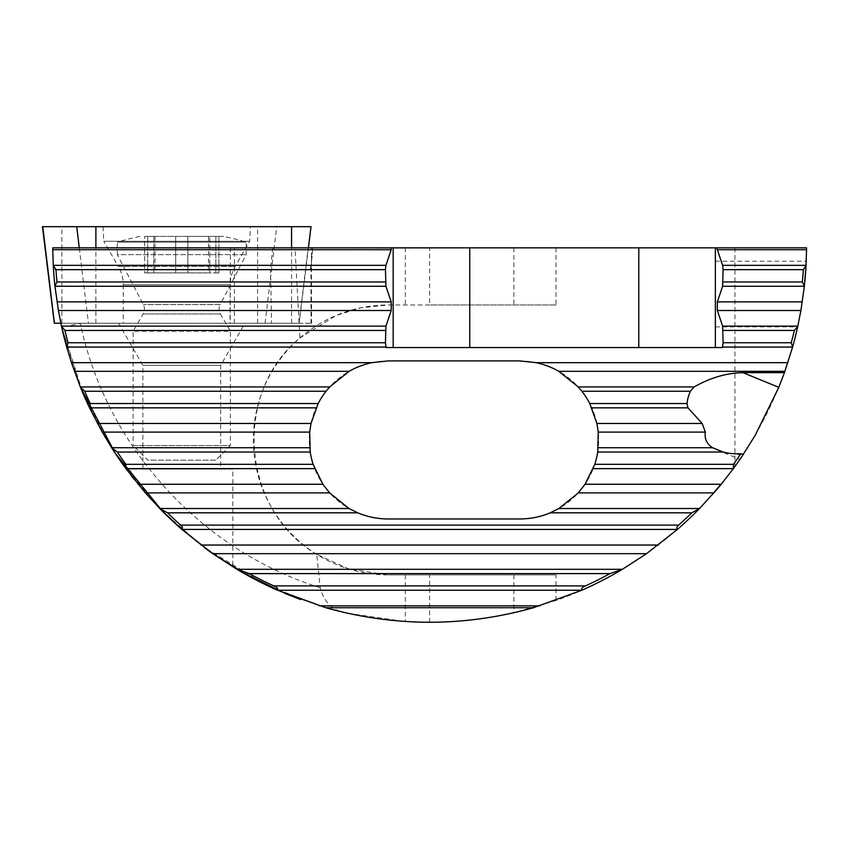 <?xml version="1.0" encoding="UTF-8"?>
<svg xmlns="http://www.w3.org/2000/svg" width="849" height="849" viewBox="0 0 849 849"><rect width="100%" height="100%" fill="white"/><g stroke="black" fill="none" stroke-linecap="round" stroke-linejoin="round"><path stroke-width="0.64" stroke-dasharray="4.25 3.18" d="M155.017 272.89L144.627 272.89L144.627 236.415L155.017 236.415L144.627 236.415L145.444 236.415L144.627 236.415L144.627 272.89L155.017 272.89L155.017 236.415M145.444 236.415L223.712 236.415L187.852 236.415L187.852 272.89L187.852 236.415L145.444 236.415M144.627 272.89L175.69 272.89L175.69 236.415L175.69 272.89L187.852 272.89L187.852 236.415L187.852 272.89L175.69 272.89L175.69 236.415L175.69 272.89L144.627 272.89M139.82 236.415A316.115 316.115 0 0 0 117.332 242.103L246.21 242.103L117.332 242.103L117.332 254.647L246.21 254.647L117.332 254.647L143.322 304.589A9.732 9.732 0 0 1 143.12 313.95L220.411 313.95A9.732 9.732 0 0 1 220.209 304.589L143.322 304.589L220.209 304.589L246.21 254.647L246.21 242.103A316.115 316.115 0 0 0 223.712 236.415M218.904 272.89L218.904 236.415L218.904 272.89L208.514 272.89L218.904 272.89M208.514 236.415L208.514 272.89M209.777 272.89L187.852 272.89L209.777 272.89L209.777 236.415L209.777 272.89M220.411 313.95L230.397 331.248L133.134 331.248L230.397 331.248L230.397 445.534L133.134 445.534L133.134 331.248L143.12 313.95L220.411 313.95M215.816 460.126L147.726 460.126L133.134 445.534L230.397 445.534L215.816 460.126L147.726 460.126M175.69 272.89L175.69 236.415L175.69 272.89M803.409 294.041L801.583 306.415L803.409 294.041M801.445 307.306L798.198 324.35M798.198 324.339L801.435 307.338M715.367 294.041L715.367 326.865L715.367 294.041M142.865 469.126L142.865 365.335L118.542 323.225L244.99 323.225L220.676 365.335L142.865 365.335L220.676 365.335L220.676 469.126L142.865 469.126L220.676 469.126M310.999 323.225L310.999 267.637L310.394 269.727L270.544 269.727L271.542 323.225L311.604 323.225L60.863 323.225A376.903 376.903 0 0 0 61.489 326.133A376.903 376.903 0 0 1 53.529 269.727L52.755 247.844L311.35 247.844L311.604 323.225M310.999 267.637L312.846 247.844L310.394 269.727M232.828 566.845L211.751 552.943L232.828 566.845L232.828 469.126L130.704 469.126L232.828 469.126M130.704 474.952L130.704 469.126M133.951 479.123L142.876 489.979L133.951 479.123M143.226 490.404L159.867 508.615L143.226 490.404M181.76 529.33L191.333 537.406L181.76 529.33M191.566 537.597L201.022 545.047L191.566 537.597M201.521 545.429L210.085 551.765L201.521 545.429M732.708 469.486L718.795 487.177L732.708 469.486A376.903 376.903 0 0 1 721.215 484.259M716.439 489.969A376.903 376.903 0 0 1 701.338 506.651L716.259 489.809L701.147 506.492A376.669 376.669 0 0 0 713.606 492.887M555.999 247.844L555.999 304.982L429.647 304.982L429.647 247.844L806.55 247.844C805.33 328.128 781.473 400.983 734.947 466.43A376.903 376.903 0 0 1 555.999 600.508L513.889 612.787C486.169 619.112 458.089 622.296 429.647 622.317A376.903 376.903 0 0 1 405.334 621.532L347.676 613.296L322.206 606.674L266.83 585.332L203.696 547.053L162.764 511.544L151.451 499.7L112.97 449.768L83.34 394.159L61.542 326.377L80.273 386.804M736.348 453.78L742.143 456.146L743.437 454.204M212.643 553.58L254.976 579.389L281.433 591.944L249.564 576.513L213.258 554.004L240.967 571.685M249.68 576.301L213.375 553.792L252.535 577.829C275.522 590.193 298.169 598.386 296.863 597.887L281.539 591.732L253.013 578.084L227.086 562.972L253.267 578.222L278.005 590.193L300.748 599.33C301.957 599.787 278.175 591.413 255.082 579.177C229.177 565.721 208.557 550.343 210 551.394L223.51 560.956L256.228 580.047L285.338 593.334C285.964 593.716 263.466 584.101 249.68 576.301L249.564 576.513M236.903 569.297L252.418 578.042C275.808 590.596 298.041 598.587 296.747 598.11L281.422 591.944L252.906 578.307L226.98 563.184L253.161 578.434L278.005 590.193M300.748 599.33L277.888 590.405M806.019 265.45L806.115 263.646L806.019 265.45M429.647 247.844L312.846 247.844M313.281 247.844L311.35 247.844M381.339 248.078L431.313 247.844M353.046 247.844L381.339 247.844M533.501 607.725L325.793 607.725M388.311 518.972A79.031 79.031 0 0 1 309.28 439.941A79.031 79.031 0 0 1 388.311 360.91L519.62 360.91A79.031 79.031 0 0 1 598.651 439.941A79.031 79.031 0 0 1 519.62 518.972L388.311 518.972M555.999 304.982L388.311 304.982A134.959 134.959 0 0 0 253.352 439.941A134.959 134.959 0 0 0 388.311 574.9L349.088 569.074L316.751 554.365L320.19 587.72C324.138 602.631 333.307 611.153 347.676 613.296M555.999 574.9L388.311 574.9L555.999 574.9L555.999 600.508M316.751 554.365C241.243 510.376 232.106 393.14 299.899 337.976L294.996 247.844M320.19 587.72C200.396 550.332 105.679 445.47 80.337 323.267C69.056 325.92 62.794 326.961 61.542 326.377A376.903 376.903 0 0 1 61.51 326.239A376.903 376.903 0 0 0 61.542 326.377M271.542 323.225L80.337 323.267M272.667 247.844L270.544 269.727M230.44 247.844L229.994 323.225M311.604 257.077L311.169 266.353M80.772 323.225L60.863 323.225L88.402 323.225L79.286 247.844M118.542 323.225L244.99 323.225M229.994 269.727L53.529 269.727M734.947 247.844L734.947 466.43M429.647 622.317L429.647 574.9M429.647 304.982L388.311 304.982L360.984 307.784L335.917 315.573L299.899 337.987M715.367 247.844L715.367 347.538L722.467 347.538M393.172 247.844L393.172 347.538L715.367 347.538M393.172 347.538L386.083 347.538M353.046 248.078L378.452 247.844M378.452 248.078L431.313 248.078M223.51 560.956L210 551.394M223.627 560.733L256.228 580.047M256.334 579.835L285.338 593.334M720.897 484.259A376.669 376.669 0 0 0 732.528 469.338M308.42 247.844L299.166 323.225L88.402 323.225M103.016 226.683L103.78 241.275L249.68 241.275L103.78 241.275L118.351 266.501L235.12 266.501L118.351 266.501A36.475 36.475 0 0 1 123.232 284.744L230.228 284.744L123.232 284.744L123.232 323.225L230.228 323.225L230.228 284.744A36.475 36.475 0 0 1 235.12 266.501L249.68 241.275L250.444 226.683L103.016 226.683L250.444 226.683M54.304 323.225L299.166 323.225M311.021 226.683L42.45 226.683M230.228 323.225L123.232 323.225M147.684 272.89L147.684 236.415L147.684 272.89M153.765 272.89L153.765 236.415L153.765 272.89M187.852 272.89L187.852 236.415L187.852 272.89M215.848 272.89L215.848 236.415L215.848 272.89M234.388 323.225L234.388 247.844M405.334 574.9L405.334 621.532M513.889 574.9L513.889 612.787M513.889 247.844L513.889 304.982M405.334 247.844L405.334 304.982M291.568 323.225L291.568 247.844M61.903 323.225L61.903 226.683M299.05 323.225L310.723 226.683M95.884 323.225L95.884 247.844M257.587 323.225L257.587 226.683M265.068 323.225L276.742 226.683M715.367 326.865L797.646 326.865M203.76 547.127L204.45 547.637M286.559 594.098L322.206 606.674M715.367 261.216L806.221 261.216M717.235 450.034L739.967 459.33"/><path stroke-width="1.27" d="M325.793 607.725L533.501 607.725C464.265 627.071 395.029 627.071 325.793 607.725L277.23 590.119A376.903 376.903 0 0 1 237.073 569.403L212.791 553.675L181.76 529.33C182.896 528.12 182.524 526.72 180.657 525.117A374.473 374.473 0 0 1 167.508 512.828L159.867 508.615L181.76 529.33A376.903 376.903 0 0 1 159.867 508.615L145.37 492.887L125.885 468.542A376.903 376.903 0 0 1 111.707 447.816L102.23 432.099L89.495 407.743A376.903 376.903 0 0 1 80.358 387.027L71.454 362.682L371.703 362.682L388.311 360.91L519.62 360.91L536.228 362.682C544.453 364.518 551.977 367.394 558.801 371.31L578.233 386.932L581.862 391.24A79.031 79.031 0 0 1 589.768 403.53L596.911 423.471L598.258 432.099L705.349 432.099L702.165 423.471L687.955 407.849L687.032 403.53A46.939 42.556 -157.8 0 1 690.396 391.24L694.153 386.932C710.263 377.741 726.521 372.987 742.928 372.658L784.434 372.658L778.82 387.335L755.09 435.526L742.143 456.146M798.198 324.35L797.646 326.865L798.198 324.339M130.704 474.952L133.951 479.123L130.704 474.952M210.085 551.765L211.751 552.943L210.085 551.765M598.258 432.099L597.717 452.029A79.031 79.031 0 0 1 594.799 464.329L733.472 464.329A374.473 374.473 0 0 0 740.795 453.78L743.437 454.204A376.903 376.903 0 0 1 733.419 468.542L721.215 484.259A376.903 376.903 0 0 1 716.439 489.969L699.438 508.615A376.903 376.903 0 0 1 677.534 529.33L646.514 553.675L622.232 569.403A376.903 376.903 0 0 1 582.074 590.119L533.501 607.725M71.454 362.682L66.678 346.954A376.903 376.903 0 0 1 61.51 326.239L58.411 310.511L391.209 310.511L385.924 326.133L385.457 342.741L386.083 347.538L722.467 347.538L723.093 342.741L722.626 326.133L717.331 310.511L800.894 310.511L804.353 286.166A376.903 376.903 0 0 0 806.03 265.45L804.343 286.166L806.019 265.45L803.345 269.653A374.473 374.473 0 0 1 802.337 281.953L804.353 286.166M54.952 286.166A376.903 376.903 0 0 1 53.275 265.45L55.96 269.653A374.473 374.473 0 0 0 56.957 281.953L54.952 286.166L58.411 310.511M53.275 265.45L52.765 249.723L391.209 249.723L385.924 265.344L385.457 269.653L385.924 286.262L391.209 301.883L391.209 310.511M469.752 347.538L469.752 247.844L52.755 247.844L52.765 249.723M806.529 249.723L806.55 247.844L716.991 247.844L717.331 249.723L806.529 249.723L806.03 265.45M800.894 310.511L797.784 326.239A376.903 376.903 0 0 1 792.626 346.954L784.434 372.658M716.439 489.969L721.215 484.259L585.057 484.259L578.296 492.887L558.918 508.509L550.184 512.828A79.031 79.031 0 0 1 519.62 518.972L388.311 518.972A79.031 79.031 0 0 1 357.758 512.828L349.024 508.509L329.645 492.887L322.885 484.259L313.143 464.329A79.031 79.031 0 0 1 310.214 452.029L309.673 432.099L311.021 423.471L318.173 403.53A79.031 79.031 0 0 1 326.069 391.24L329.699 386.932L349.141 371.31C355.922 367.405 363.436 364.529 371.703 362.682M209.883 551.617L212.643 553.58M300.631 599.543L285.222 593.547M210.446 552.02L236.903 569.297L622.402 569.297M159.867 508.615L181.76 529.33M806.115 263.646L806.221 261.216L806.115 263.646M469.752 247.844L716.991 247.844M733.472 464.329L733.419 468.542M705.349 432.099C704.352 438.7 706.761 443.9 712.576 447.72L723.21 452.029A46.939 42.556 -157.8 0 0 736.348 453.78L740.795 453.78M61.51 326.239A376.903 376.903 0 0 1 61.489 326.133A376.903 376.903 0 0 0 61.51 326.239L64.959 330.452A374.473 374.473 0 0 0 68.047 342.741L66.678 346.954M391.559 247.844L391.209 249.723M797.784 326.239L794.346 330.452A374.473 374.473 0 0 1 791.257 342.741L792.626 346.954M277.23 590.119C278.196 588.548 277.05 587.147 273.792 585.906A374.473 374.473 0 0 1 249.341 573.616L237.073 569.403M622.232 569.403L609.964 573.616A374.473 374.473 0 0 1 585.513 585.906C582.244 587.147 581.098 588.548 582.074 590.119M699.438 508.615L691.797 512.828A374.473 374.473 0 0 1 678.638 525.117C676.78 526.72 676.409 528.12 677.534 529.33M125.885 468.542L125.832 464.329A374.473 374.473 0 0 1 117.342 452.029L111.707 447.816M594.799 464.329L585.057 484.259M89.495 407.743L90.196 403.53A374.473 374.473 0 0 1 84.741 391.24L80.358 387.027M717.331 249.723L722.626 265.344L723.093 269.653L722.626 286.262L717.331 301.883L717.331 310.511M638.788 247.844L638.788 347.538M715.367 347.538L715.367 247.844M393.172 247.844L393.172 347.538M713.606 492.887A376.669 376.669 0 0 0 720.897 484.259M60.863 323.225L54.304 323.225L42.45 226.683L311.021 226.683L308.42 247.844M778.82 387.335L742.928 372.658M578.296 492.887L713.924 492.887M591.838 407.849L687.955 407.849M589.768 403.53L687.032 403.53M581.862 391.24L690.396 391.24M578.233 386.932L694.153 386.932M596.911 423.471L702.165 423.471M598.269 447.72L712.576 447.72M597.717 452.029L723.21 452.029M558.801 371.31L784.911 371.31M61.489 326.133L385.924 326.133M57 301.883L391.209 301.883M54.962 286.262L385.924 286.262M56.957 281.953L385.457 281.953M64.959 330.452L385.457 330.452M55.96 269.653L385.457 269.653M68.047 342.741L385.457 342.741M66.71 347.061L385.924 347.061M53.275 265.344L385.924 265.344M722.626 326.133L797.816 326.133M717.331 301.883L802.305 301.883M722.626 286.262L804.332 286.262M723.093 281.953L802.337 281.953M723.093 330.452L794.346 330.452M723.093 269.653L803.345 269.653M723.093 342.741L791.257 342.741M249.341 573.616L609.964 573.616M273.792 585.906L585.513 585.906M277.453 590.225L581.841 590.225M536.228 362.682L787.851 362.682M722.626 347.061L792.595 347.061M593.26 468.637L733.345 468.637M558.918 508.509L699.534 508.509M180.657 525.117L678.638 525.117M550.184 512.828L691.797 512.828M167.508 512.828L357.758 512.828M80.315 386.932L329.699 386.932M84.741 391.24L326.069 391.24M90.196 403.53L318.173 403.53M89.548 407.849L316.093 407.849M97.455 423.471L311.021 423.471M102.23 432.099L309.673 432.099M111.644 447.72L309.662 447.72M117.342 452.029L310.214 452.029M125.832 464.329L313.143 464.329M125.96 468.637L314.682 468.637M138.09 484.259L322.885 484.259M145.37 492.887L329.645 492.887M159.771 508.509L349.024 508.509M74.394 371.31L349.141 371.31M181.877 529.426L677.417 529.426M201.022 545.047L658.283 545.047M212.791 553.675L646.514 553.675M319.447 605.846L539.858 605.846M722.626 265.344L806.03 265.344M291.568 247.844L291.568 226.683M95.884 247.844L95.884 226.683M79.286 247.844L76.728 226.683M54.421 323.225L42.747 226.683M80.273 386.804L115.252 453.292L162.764 511.554M204.45 547.637L206.54 549.186M206.997 549.515L209.936 551.659M240.967 571.685L286.559 594.098"/></g></svg>
